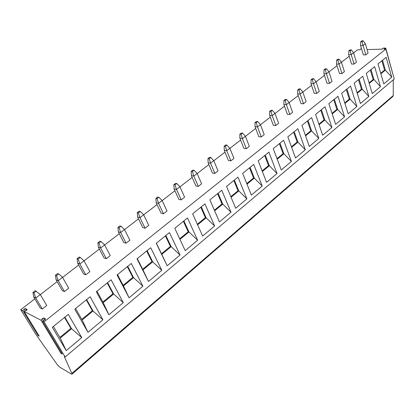 <?xml version="1.0" encoding="UTF-8"?>
<svg xmlns="http://www.w3.org/2000/svg" width="415" height="415" viewBox="0 0 415 415"><rect width="100%" height="100%" fill="white"/><g stroke="black" fill="none" stroke-linecap="round" stroke-linejoin="round"><path stroke-width="0.62" d="M41.137 320.318L60.943 353.258L62.323 354.042L42.491 321.023L44.913 319.908L45.588 318.907L43.627 317.911L42.32 318.57L41.137 320.318L24.143 311.473L39.212 336.166L37.936 335.46L22.887 310.819L20.75 309.709L35.768 334.251L57.317 364.749L59.464 366.953L71.401 374.06L71.951 374.185L71.862 373.443L64.304 356.511L65.16 356.999L44.078 321.848L42.491 321.023M61.404 352.511L60.943 353.258M24.143 311.473L26.482 310.404L27.157 309.46L25.346 308.537L24.08 309.165L22.887 310.819M20.75 309.709L34.803 298.867M40.312 294.614L57.161 281.614M62.603 277.412L78.663 265.019M84.043 260.869L99.361 249.052M104.673 244.954L119.292 233.671M124.542 229.62L138.501 218.845M143.689 214.846L157.031 204.554M162.151 200.601L174.907 190.755M179.97 186.849L192.176 177.433M197.177 173.574L208.859 164.558M213.803 160.745L224.987 152.113M229.874 148.342L240.591 140.073M245.421 136.348L255.692 128.422M260.464 124.739L270.315 117.139M275.031 113.497L284.483 106.204M289.146 102.604L298.214 95.606M302.831 92.047L311.535 85.329M316.095 81.812L324.457 75.359M328.971 71.878L337.001 65.679M341.462 62.234L349.181 56.279M353.596 52.876L357.523 49.842L360.194 49.769L360.37 49.141L361.486 48.731M44.078 321.848L385.841 49.069L383.906 49.12L385.753 48.093L383.413 48.104L382.49 48.519L382.35 49.162L367.083 49.582M360.749 41.708L361.901 40.826L363.161 40.779L365.366 43.715L368.095 53.042L365.823 54.827L363.307 54.879L360.552 45.567L360.749 41.708L362.015 41.661L363.073 45.484L360.552 45.567M348.875 50.791L350.058 49.888L351.318 49.852L353.58 52.809L356.418 62.214L354.078 64.05L351.567 64.076L348.699 54.687L348.875 50.791L350.136 50.76L351.22 54.635L348.699 54.687M336.648 60.144L337.867 59.21L339.128 59.189L341.446 62.172L344.398 71.66L341.991 73.548L339.48 73.543L336.498 64.071L336.648 60.144L337.909 60.123L339.014 64.05L336.498 64.071M324.053 69.772L325.308 68.812L326.569 68.807L328.95 71.816L332.026 81.382L329.546 83.327L327.036 83.291L323.928 73.74L324.053 69.772L325.313 69.767L326.444 73.746L323.928 73.74M311.079 79.69L312.376 78.7L313.631 78.715L316.074 81.745L319.275 91.393L316.723 93.401L314.217 93.328L310.985 83.695L311.079 79.69L312.334 79.706L313.496 83.737L310.985 83.695M297.711 89.92L299.044 88.898L300.294 88.929L302.805 91.985L306.14 101.711L303.505 103.781L301.01 103.672L297.643 93.961L297.711 89.92L298.961 89.951L300.149 94.034L297.643 93.961M283.917 100.466L285.297 99.413L286.542 99.46L289.125 102.541L292.596 112.351L289.883 114.488L287.393 114.338L283.886 104.544L283.917 100.466L285.167 100.513L286.381 104.658L283.886 104.544M269.693 111.344L271.109 110.26L272.354 110.328L275.01 113.43L278.626 123.328L275.825 125.527L273.345 125.34L269.693 115.458L269.693 111.344L270.933 111.412L272.178 115.614L269.693 115.458M255.007 122.575L256.47 121.455L257.71 121.543L260.438 124.671L264.215 134.652L261.32 136.924L258.851 136.696L255.043 126.731L255.007 122.575L256.242 122.669L257.513 126.928L255.043 126.731M239.839 134.175L241.354 133.018L242.583 133.127L245.39 136.281L249.327 146.345L246.339 148.695L243.885 148.414L239.917 138.366L239.839 134.175L241.068 134.289L242.37 138.61L239.917 138.366M224.162 146.163L225.729 144.965L226.948 145.1L229.843 148.274L233.951 158.426L230.865 160.849L228.426 160.522L224.282 150.391L224.162 146.163L225.381 146.298L226.725 150.681L224.282 150.391M207.957 158.556L209.58 157.316L210.789 157.477L213.772 160.678L218.062 170.907L214.871 173.418L212.449 173.039L208.123 162.825L207.957 158.556L209.17 158.717L210.545 163.168L208.123 162.825M191.196 171.374L192.871 170.093L194.07 170.28L197.146 173.501L201.628 183.819L198.323 186.413L195.927 185.982L191.408 175.685L191.196 171.374L192.394 171.566L193.805 176.079L191.408 175.685M173.844 184.644L175.576 183.316L176.769 183.534L179.939 186.781L184.618 197.182L181.205 199.864L178.829 199.371L174.108 188.991L173.844 184.644L175.031 184.862L176.479 189.448L174.108 188.991M155.874 198.386L157.669 197.011L158.846 197.26L162.12 200.528L167.012 211.012L163.474 213.792L161.124 213.237L156.19 202.774L155.874 198.386L157.046 198.635L158.535 203.293L156.19 202.774M137.246 212.63L139.113 211.204L140.27 211.484L143.652 214.778L148.772 225.345L145.105 228.224L142.786 227.602L137.624 217.055L137.246 212.63L138.403 212.911L139.938 217.642L137.624 217.055M117.933 227.399L119.868 225.921L121.009 226.237L124.505 229.552L129.864 240.197L126.056 243.19L123.774 242.49L118.374 231.866L117.933 227.399L119.074 227.721L120.651 232.525L118.374 231.866M97.893 242.728L99.896 241.193L101.016 241.546L104.632 244.881L110.245 255.609L106.297 258.711L104.056 257.938L98.397 247.231L97.893 242.728L99.009 243.086L100.632 247.968L98.397 247.231M77.076 258.644L79.161 257.051L80.261 257.445L84.001 260.796L89.884 271.607L85.781 274.829L83.586 273.973L77.657 263.188L77.076 258.644L78.176 259.043L79.846 264.002L77.657 263.188M55.449 275.181L57.612 273.526L58.686 273.967L62.561 277.339L68.729 288.223L64.47 291.569L62.317 290.63L56.103 279.767L55.449 275.181L56.518 275.627L58.245 280.67L56.103 279.767M32.956 292.388L35.208 290.661L40.271 294.536L46.739 305.497L42.309 308.978L40.214 307.94L33.693 297.005L32.956 292.388L33.994 292.876L35.778 298.006L33.693 297.005M38.377 334.801L37.936 335.46M71.951 374.185L392.886 96.436L393.27 95.523L393.249 79.846M65.16 356.999L394.25 79L385.841 49.069M386.137 57.327L391.75 77.216L383.782 83.903L378.008 63.9L386.137 57.327M374.62 66.639L380.462 86.694L372.265 93.577L366.258 73.403L374.62 66.639M362.767 76.225L368.847 96.446L360.412 103.532L354.156 83.192L362.767 76.225M350.561 86.097L356.89 106.489L348.201 113.783L341.69 93.276L350.561 86.097M337.986 96.27L344.58 116.828L335.626 124.344L328.841 103.667L337.986 96.27M325.023 106.759L331.891 127.483L322.663 135.233L315.592 114.384L325.023 106.759M311.655 117.57L318.813 138.47L309.294 146.459L301.923 125.439L311.655 117.57M297.861 128.728L305.321 149.794L295.506 158.037L287.818 136.851L297.861 128.728M283.621 140.244L291.408 161.482L281.271 169.994L273.246 148.632L283.621 140.244M268.915 152.139L277.038 173.548L266.57 182.341L258.197 160.807L268.915 152.139M253.721 164.428L262.197 186.013L251.386 195.091L242.64 173.392L253.721 164.428M238.008 177.138L246.863 198.889L235.684 208.278L226.549 186.408L238.008 177.138M221.755 190.283L231.01 212.205L219.442 221.916L209.891 199.874L221.755 190.283M204.932 203.89L214.607 225.983L202.634 236.036L192.648 213.824L204.932 203.89M187.507 217.984L197.623 240.244L185.225 250.655L174.777 228.281L187.507 217.984M169.45 232.587L180.037 255.012L167.188 265.802L156.248 243.268L169.45 232.587M150.723 247.734L161.809 270.321L148.482 281.51L137.028 258.815L150.723 247.734M131.29 263.458L142.9 286.2L129.075 297.809L117.066 274.958L131.29 263.458M111.106 279.777L123.281 302.675L108.922 314.736L96.327 291.735L111.106 279.777M90.133 296.741L102.904 319.789L87.98 332.322L74.767 309.175L90.133 296.741M68.319 314.388L81.724 337.577L66.208 350.608L52.326 327.321L68.319 314.388M393.534 76.443L385.779 48.176M382.542 60.232L385.359 70.114L380.871 73.813M391.75 77.216L385.359 70.114L384.555 70.114L380.716 73.273M381.888 60.761L384.555 70.114M380.462 86.694L373.946 79.514L369.236 83.399M371.02 69.554L373.946 79.514L373.147 79.509L369.075 82.86M370.367 70.078L373.147 79.509M368.847 96.446L362.207 89.194L357.258 93.271M359.157 79.146L362.207 89.194L361.403 89.178L357.087 92.727M358.508 79.67L361.403 89.178M356.89 106.489L350.115 99.159L344.917 103.444M346.94 89.028L350.115 99.159L349.311 99.128L344.74 102.894M346.302 89.541L349.311 99.128M344.58 116.828L337.66 109.42L332.202 113.918M334.355 99.206L337.66 109.42L336.861 109.384L332.021 113.368M333.727 99.714L336.861 109.384M331.891 127.483L324.831 119.997L319.099 124.723M321.386 109.7L324.831 119.997L324.027 119.945L318.907 124.163M320.764 110.198L324.027 119.945M318.813 138.47L311.603 130.901L305.58 135.861M308.013 120.516L311.603 130.901L310.804 130.834L305.383 135.3M307.401 121.009L310.804 130.834M305.321 149.794L297.954 142.143L291.631 147.356M294.214 131.674L297.954 142.143L297.161 142.07L291.423 146.791M293.613 132.162L297.161 142.07M291.408 161.482L283.876 153.747L277.23 159.225M279.975 143.191L283.876 153.747L283.082 153.659L277.013 158.655M279.383 143.668L283.082 153.659M277.038 173.548L269.34 165.73L262.353 171.488M265.268 155.085L269.34 165.73L268.546 165.621L262.13 170.907M264.692 155.552L268.546 165.621M262.197 186.013L254.322 178.102L246.977 184.156M250.074 167.375L254.322 178.102L253.539 177.983L246.743 183.575M249.508 167.831L253.539 177.983M246.863 198.889L238.807 190.895L231.082 197.26M234.366 180.079L238.807 190.895L238.023 190.755L230.833 196.674M233.816 180.525L238.023 190.755M231.01 212.205L222.756 204.118L214.633 210.815M218.119 193.224L222.756 204.118L221.978 203.962L214.373 210.223M217.59 193.655L221.978 203.962M214.607 225.983L206.151 217.802L197.602 224.847M201.306 206.82L206.151 217.802L205.384 217.626L197.338 224.25M200.793 207.235L205.384 217.626M197.623 240.244L188.96 231.969L179.965 239.388M183.892 220.905L188.96 231.969L188.197 231.772L179.685 238.786M183.399 221.304L188.197 231.772M180.037 255.012L171.156 246.645L161.788 254.364L167.188 265.802M165.85 235.497L171.156 246.645L170.399 246.427L161.497 253.757M165.378 235.881L170.399 246.427M161.788 254.364L156.362 243.174M161.809 270.321L152.694 261.86L142.983 269.864L148.482 281.51M147.143 250.629L152.694 261.86L151.952 261.616L142.677 269.252M146.692 250.997L151.952 261.616M142.983 269.864L137.298 258.592M142.9 286.2L133.547 277.64L123.468 285.945L129.075 297.809M127.732 266.331L133.547 277.64L132.816 277.376L123.146 285.333M127.306 266.674L132.816 277.376M123.468 285.945L117.512 274.595M123.281 302.675L113.674 294.017L103.205 302.644L108.922 314.736M107.578 282.631L113.674 294.017L112.953 293.727L102.868 302.027M107.179 282.957L112.953 293.727M103.205 302.644L96.96 291.221M102.904 319.789L93.033 311.032L82.154 319.996L87.98 332.322M86.636 299.573L93.033 311.032L92.322 310.711L81.802 319.374M86.268 299.869L92.322 310.711M82.154 319.996L75.597 308.501M81.724 337.577L71.572 328.716L60.258 338.038L66.208 350.608M64.865 317.185L71.572 328.716L70.882 328.364L59.89 337.416M64.527 317.454L70.882 328.364M60.258 338.038L53.379 326.47M363.161 40.779L362.015 41.661M365.366 43.715L363.073 45.484L365.823 54.827M351.318 49.852L350.136 50.76M353.58 52.809L351.22 54.635L354.078 64.05M339.128 59.189L337.909 60.123M341.446 62.172L339.014 64.05L341.991 73.548M326.569 68.807L325.313 69.767M328.95 71.816L326.444 73.746L329.546 83.327M313.631 78.715L312.334 79.706M316.074 81.745L313.496 83.737L316.723 93.401M300.294 88.929L298.961 89.951M302.805 91.985L300.149 94.034L303.505 103.781M286.542 99.46L285.167 100.513M289.125 102.541L286.381 104.658L289.883 114.488M272.354 110.328L270.933 111.412M275.01 113.43L272.178 115.614L275.825 125.527M257.71 121.543L256.242 122.669M260.438 124.671L257.513 126.928L261.32 136.924M242.583 133.127L241.068 134.289M245.39 136.281L242.37 138.61L246.339 148.695M226.948 145.1L225.381 146.298M229.843 148.274L226.725 150.681L230.865 160.849M210.789 157.477L209.17 158.717M213.772 160.678L210.545 163.168L214.871 173.418M194.07 170.28L192.394 171.566M197.146 173.501L193.805 176.079L198.323 186.413M176.769 183.534L175.031 184.862M179.939 186.781L176.479 189.448L181.205 199.864M158.846 197.26L157.046 198.635M162.12 200.528L158.535 203.293L163.474 213.792M140.27 211.484L138.403 212.911M143.652 214.778L139.938 217.642L145.105 228.224M121.009 226.237L119.074 227.721M124.505 229.552L120.651 232.525L126.056 243.19M101.016 241.546L99.009 243.086M104.632 244.881L100.632 247.968L106.297 258.711M80.261 257.445L78.176 259.043M84.001 260.796L79.846 264.002L85.781 274.829M58.686 273.967L56.518 275.627M62.561 277.339L58.245 280.67L64.47 291.569M36.25 291.148L33.994 292.876M40.271 294.536L35.778 298.006L42.309 308.978M42.32 318.57L43.513 320.551M24.08 309.165L25.196 310.996M25.403 308.558L26.513 310.389M71.862 373.443L393.27 95.523M385.447 48.436L385.628 49.074M43.694 317.937L44.882 319.924M26.477 310.404L25.346 308.537M44.841 319.939L43.627 317.911"/></g></svg>
